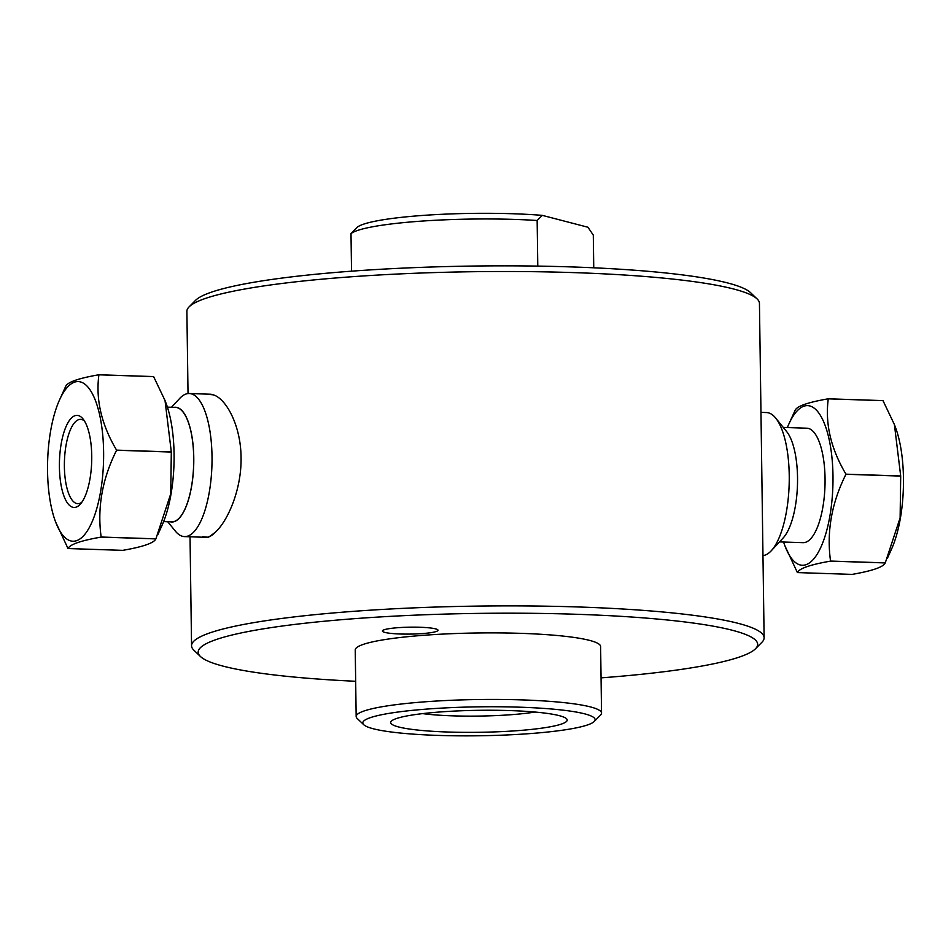 <?xml version="1.0" encoding="UTF-8"?>
<svg xmlns="http://www.w3.org/2000/svg" width="951" height="951" viewBox="0 0 951 951"><rect width="100%" height="100%" fill="white"/><g stroke="black" fill="none" stroke-linecap="round" stroke-linejoin="round"><path stroke-width="1.43" d="M81.81 502.271A42.189 14.764 91.9 0 1 77.804 503.685A42.189 14.764 91.9 0 1 64.442 461.033A42.189 14.764 91.9 0 1 80.585 419.355A42.189 14.764 91.9 0 1 84.484 421.02M202.611 536.685L208.424 537.315L215.104 532.453A71.575 25.047 -88.1 0 1 205.594 537.303L184.53 536.602A71.575 25.047 -88.1 0 0 211.918 465.895A71.575 25.047 -88.1 0 0 189.249 393.524A71.575 25.047 -88.1 0 0 179.727 398.398L171.489 407.266M755.51 648.76L761.917 642.282A286.31 35.663 179.2 0 0 764.117 637.764A286.31 35.663 179.2 0 0 477.331 606.096A286.31 35.663 179.2 0 0 191.555 645.765A286.31 35.663 179.2 0 0 193.873 650.211L200.459 656.511A279.772 34.854 -0.8 0 1 477.438 613.407A279.772 34.854 -0.8 0 1 755.51 648.76A279.772 34.854 -0.8 0 1 739.866 656.891A279.772 34.854 -0.8 0 1 601.056 677.861M188.025 393.571L186.883 311.393A286.31 35.663 -0.8 0 1 189.083 306.876A286.31 35.663 -0.8 0 1 472.671 271.724A286.31 35.663 -0.8 0 1 757.127 298.947A286.31 35.663 -0.8 0 1 759.445 303.393L764.117 637.764M215.211 532.322C227.967 520.97 241.744 488.921 241.055 457.336C240.853 425.715 226.267 398.695 213.297 394.843A71.575 25.047 -88.1 0 0 210.314 394.225L189.249 393.524M206.426 394.178L213.297 394.843M537.779 266.102L537.149 220.489L542.32 215.366L587.944 227.241L593.293 235.099L593.745 267.802M542.32 215.366A116.165 14.467 179.2 0 0 426.987 215.14A116.165 14.467 179.2 0 0 356.803 227.646L351.002 233.601A122.703 15.287 -0.8 0 1 537.149 220.489M351.002 233.601L351.525 271.178M355.674 681.285A279.772 34.854 -0.8 0 1 200.459 656.511M400.442 634.008A27.817 3.459 179.2 0 0 437.793 629.812A27.817 3.459 179.2 0 0 410.154 627.173A27.817 3.459 179.2 0 0 382.611 630.584A27.817 3.459 179.2 0 0 400.442 634.008M594.197 721.512L600.604 715.033A122.703 15.287 179.2 0 0 601.543 713.095L600.616 646.549A122.703 15.287 179.2 0 0 477.711 632.974A122.703 15.287 179.2 0 0 355.234 649.973L356.161 716.519A122.703 15.287 179.2 0 0 357.16 718.421L363.746 724.721A116.165 14.467 -0.8 0 1 478.745 706.831A116.165 14.467 -0.8 0 1 594.197 721.512A116.165 14.467 -0.8 0 1 587.706 724.888A116.165 14.467 -0.8 0 1 465.562 735.86A116.165 14.467 -0.8 0 1 363.746 724.721M601.543 713.095A122.703 15.287 179.2 0 0 478.638 699.52A122.703 15.287 179.2 0 0 356.161 716.519M561.565 724.02A88.241 10.996 -0.8 0 1 457.859 732.27A88.241 10.996 -0.8 0 1 391.384 721.143A88.241 10.996 -0.8 0 1 478.793 710.314A88.241 10.996 -0.8 0 1 566.463 718.694A88.241 10.996 -0.8 0 1 561.565 724.02M757.127 298.947L750.541 292.646A279.772 34.854 179.2 0 0 472.588 266.054A279.772 34.854 179.2 0 0 195.49 300.397L189.083 306.876M422.601 713.619A73.714 9.189 179.2 0 0 535.044 712.049M101.163 537.03C97.109 507.798 102.256 478.864 116.593 450.239L171.311 452.046L170.74 493.819L155.893 538.825L101.163 537.03A94.422 33.035 91.9 0 1 101.139 537.089L155.857 538.896C154.026 543.009 142.983 546.837 122.75 550.356L68.032 548.549A94.422 33.035 91.9 0 1 67.996 548.513L55.503 521.683A79.872 27.948 91.9 0 1 47.55 471.102A79.872 27.948 91.9 0 1 59.521 399.931A79.872 27.948 91.9 0 1 97.668 407.183A79.872 27.948 91.9 0 1 94.054 516.952A79.872 27.948 91.9 0 1 55.503 521.683M116.581 450.132C101.495 424.728 95.599 399.622 98.904 374.813L153.622 376.62L165.022 400.526L171.311 451.939L116.581 450.132A94.422 33.035 91.9 0 1 116.593 450.239M153.622 376.62A94.422 33.035 91.9 0 0 153.598 376.572L98.868 374.765C78.636 378.284 67.604 382.112 65.762 386.237A94.422 33.035 91.9 0 0 65.726 386.296L59.521 399.931M165.022 400.526L166.116 403.438A79.872 27.948 91.9 0 1 162.098 525.202L157.949 534.379M68.032 548.549C69.875 544.424 80.906 540.608 101.139 537.089M91.736 455.802A46.052 16.108 -88.1 0 0 82.999 418.904A46.052 16.108 -88.1 0 0 59.473 460.866A46.052 16.108 -88.1 0 0 80.181 504.303A46.052 16.108 -88.1 0 0 91.736 455.802M167.721 521.73L175.353 531.122A71.575 25.047 -88.1 0 0 184.53 536.602M174.081 407.349A57.405 20.09 91.9 0 1 193.695 465.289A57.405 20.09 91.9 0 1 170.3 521.814M167.4 407.135L175.507 407.397A57.262 20.03 91.9 0 1 193.635 465.289A57.262 20.03 91.9 0 1 171.727 521.861L163.631 521.6M783.6 542.022A79.872 27.948 -88.1 0 0 784.884 545.719L797.378 572.538A94.422 33.035 -88.1 0 0 797.402 572.585C799.244 568.46 810.276 564.644 830.508 561.126A94.422 33.035 -88.1 0 0 830.544 561.066C826.49 531.835 831.626 502.901 845.962 474.276L900.692 476.082L900.122 517.855L885.274 562.861L830.544 561.066M883.003 400.656L894.404 424.562L900.692 475.975L845.962 474.169C830.877 448.765 824.981 423.659 828.273 398.849L883.003 400.656A94.422 33.035 -88.1 0 0 882.968 400.609L828.25 398.802C808.017 402.321 796.974 406.148 795.143 410.273A94.422 33.035 -88.1 0 0 795.107 410.333L788.902 423.968A79.872 27.948 -88.1 0 0 787.369 427.558M784.884 545.719A79.872 27.948 -88.1 0 0 816.041 555.919A79.872 27.948 -88.1 0 0 832.981 475.738A79.872 27.948 -88.1 0 0 817.432 411.26A79.872 27.948 -88.1 0 0 788.902 423.968M830.508 561.126L885.238 562.933C883.396 567.046 872.364 570.873 852.132 574.392L797.402 572.585M887.331 558.415L891.479 549.238A79.872 27.948 -88.1 0 0 903.45 478.056A79.872 27.948 -88.1 0 0 895.497 427.475L894.404 424.562M760.966 412.365L766.47 412.556A71.575 25.047 91.9 0 1 775.647 418.036A71.575 25.047 91.9 0 1 789.235 475.393A71.575 25.047 91.9 0 1 771.273 550.76A71.575 25.047 91.9 0 1 762.975 555.586M771.273 550.76L783.125 538.004A57.405 20.09 -88.1 0 0 797.532 477.557A57.405 20.09 -88.1 0 0 786.632 431.552L775.647 418.036M779.511 541.892L803.072 542.664A57.262 20.03 -88.1 0 0 825.052 478.484A57.262 20.03 -88.1 0 0 806.84 428.2L783.279 427.427M190.034 536.792L191.555 645.765"/></g></svg>
